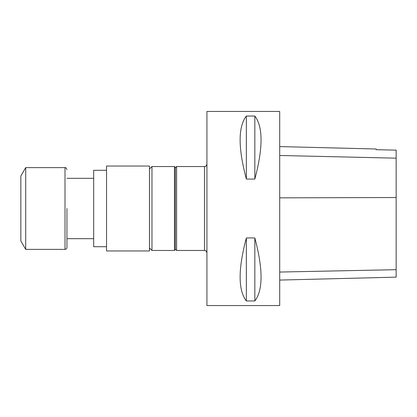 <?xml version="1.0" encoding="UTF-8"?>
<svg xmlns="http://www.w3.org/2000/svg" width="417" height="417" viewBox="0 0 417 417"><rect width="100%" height="100%" fill="white"/><g stroke="black" fill="none" stroke-linecap="round" stroke-linejoin="round"><path stroke-width="0.63" d="M93.674 238.665L66.944 238.665L66.944 247.437L66.944 208.5M206.921 305.541L206.921 111.459L279.703 111.459L279.703 305.541L206.921 305.541M246.348 237.935L254.834 237.935C263.122 269.095 263.122 290.107 254.834 300.97L246.348 300.97C238.06 290.107 238.06 269.095 246.348 237.935L246.348 300.97M246.348 116.03L254.834 116.03C263.122 126.893 263.122 147.905 254.834 179.065L246.348 179.065C238.06 147.905 238.06 126.893 246.348 116.03L246.348 179.065M279.703 280.068L396.15 277.143L396.15 150.146L376.134 149.693L376.134 149.005L279.703 146.581M254.834 237.935L254.834 300.97M254.834 116.03L254.834 179.065M175.385 167.743L176.6 166.529L176.6 250.471L204.497 250.471L204.497 166.529C205.227 166.039 205.727 167.472 206.921 164.105M174.462 250.466L175.385 249.538L175.385 167.462L174.462 166.534L151.97 166.534L151.97 250.466L174.462 250.466L174.462 166.534M149.474 250.956L149.474 166.044L106.533 166.044L106.533 250.956L149.474 250.956M106.533 246.708L93.674 246.708L93.674 170.292L106.533 170.292M66.944 247.437C66.829 248.615 66.183 249.262 65.005 249.376L25.703 249.376L25.703 167.624L65.005 167.624C65.625 168.306 65.25 166.185 66.944 169.563M25.703 249.376L20.85 240.974L20.85 176.026L25.703 167.624M396.15 269.69L279.703 272.046M396.15 197.517L279.703 197.84M396.15 158.168L279.703 155.489M65.005 249.376L65.005 167.624M93.674 178.335L66.944 178.335M175.385 249.257L176.6 250.471M176.6 166.529L204.497 166.529M204.497 250.471C205.227 250.961 205.727 249.528 206.921 252.895M149.474 247.969L151.97 250.466M149.474 169.031L151.97 166.534"/></g></svg>
